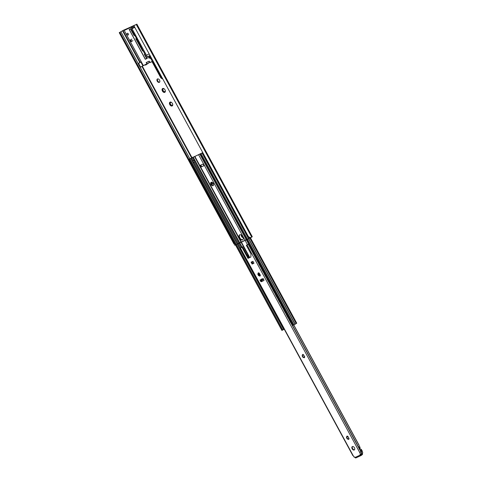<?xml version="1.0" encoding="UTF-8"?>
<svg xmlns="http://www.w3.org/2000/svg" width="482" height="482" viewBox="0 0 482 482"><rect width="100%" height="100%" fill="white"/><g stroke="black" fill="none" stroke-linecap="round" stroke-linejoin="round"><path stroke-width="0.72" d="M165.26 90.423L165.35 90.875A2.181 1.422 58.8 0 1 164.748 92.351A2.181 1.422 58.8 0 1 163.109 91.911A2.181 1.422 58.8 0 1 162.066 89.995A2.181 1.422 58.8 0 1 162.669 88.525A2.181 1.422 58.8 0 1 164.169 88.845A2.181 1.422 58.8 0 1 164.308 88.959A2.181 1.422 58.8 0 1 165.332 90.761A2.181 1.422 58.8 0 1 165.35 90.875L165.362 90.984M164.139 88.833L162.669 88.525M165.35 90.875L164.748 92.351L163.109 91.911L162.066 89.995L162.88 89.393A0.958 0.621 58.8 0 1 162.814 89.423M162.066 89.995L163.061 88.561A0.958 0.621 58.8 0 1 162.88 89.393M163.898 91.664A0.958 0.621 58.8 0 1 163.976 91.604L163.109 91.911M164.977 91.935L164.748 92.351M163.976 91.604A0.958 0.621 58.8 0 1 164.886 91.929L164.965 92.002M162.548 89.58L162.777 90.074A0.958 0.621 58.8 0 1 163.404 91.231L163.796 91.713M172.652 104.028L172.737 104.48A2.181 1.422 58.8 0 1 172.134 105.956A2.181 1.422 58.8 0 1 170.495 105.516A2.181 1.422 58.8 0 1 169.459 103.606A2.181 1.422 58.8 0 1 170.056 102.13A2.181 1.422 58.8 0 1 171.556 102.455A2.181 1.422 58.8 0 1 171.7 102.57A2.181 1.422 58.8 0 1 172.719 104.371A2.181 1.422 58.8 0 1 172.737 104.48L172.749 104.588M171.532 102.449L170.056 102.13M172.737 104.48L172.134 105.956L170.495 105.516L169.459 103.606L170.267 102.997A0.958 0.621 58.8 0 1 170.2 103.034M169.459 103.606L170.447 102.166A0.958 0.621 58.8 0 1 170.267 102.997M171.285 105.269A0.958 0.621 58.8 0 1 171.363 105.209L170.495 105.516M172.369 105.54L172.134 105.956M171.363 105.209A0.958 0.621 58.8 0 1 172.279 105.54L172.351 105.612M169.935 103.184L170.164 103.684A0.958 0.621 58.8 0 1 170.791 104.835L171.188 105.317M241.681 235.18A1.94 1.259 -121.2 0 0 241.988 236.102A1.94 1.259 -121.2 0 0 243.163 237.24M243.271 237.638A1.94 1.259 58.8 0 1 241.518 236.391A1.94 1.259 58.8 0 1 241.217 234.903M157.656 78.897A1.94 1.259 -121.2 0 0 157.722 80.904A1.94 1.259 -121.2 0 0 159.614 82.133M157.246 81.187A1.94 1.259 58.8 0 1 157.391 79A1.94 1.259 58.8 0 1 159.476 80A1.94 1.259 58.8 0 1 159.403 82.314A1.94 1.259 58.8 0 1 157.246 81.187M138.569 64.443L139.003 64.245A0.97 0.735 -114.8 0 1 139.171 63.015L138.738 63.214A0.97 0.735 65.2 0 0 138.569 64.443L139.726 66.564A0.97 0.735 65.2 0 0 140.816 67.034L141.13 66.89M141.232 61.744L139.171 63.015M138.738 63.214L141.226 61.732M139.003 64.245L140.154 66.365L139.726 66.564M140.834 62.003L142.913 65.823L141.244 66.835A0.97 0.735 -114.8 0 1 140.154 66.365M142.913 65.823L146.932 64.004M235.379 244.736L233.969 243.97L233.547 243.151L235.288 244.567M251.526 237.283C250.441 237.74 249.351 237.433 248.248 236.367L249.242 237.65L250.971 237.548L252.273 236.704L251.731 237.138L136.292 24.534L122.97 30.541L119.241 32.668L123.525 30.215L136.292 24.534M248.248 236.367L133.966 25.883M234.957 244.247L232.619 239.952M230.619 236.264L229.854 234.848M227.847 231.167L227.082 229.745M225.082 226.064L224.311 224.642M222.31 220.961L221.539 219.539M219.539 215.858L218.768 214.442M216.767 210.755L215.996 209.339M213.996 205.651L213.231 204.235M211.224 200.548L210.459 199.132M208.459 195.445L207.688 194.029M205.687 190.342L204.916 188.926M202.916 185.239L202.145 183.823M200.144 180.141L199.373 178.72M197.373 175.038L196.608 173.616M194.601 169.935L193.836 168.513M191.836 164.832L191.065 163.416M189.065 159.729L119.891 32.324M233.547 243.151L119.265 32.674M213.478 183.817L212.327 184.136L211.339 182.31M212.695 184.154L213.472 183.799M211.496 182.214L212.484 184.04M204.097 156.457L203.922 156.542A1.211 0.759 64.1 0 0 205.097 157.222L205.236 157.15A1.211 0.759 -115.9 0 1 204.097 156.457L202.94 154.33A1.211 0.759 -115.9 0 1 202.934 152.915M203.922 156.542L202.94 154.33M202.838 152.939L202.838 152.939A1.211 0.759 64.1 0 0 202.771 154.415M189.125 159.548A1.211 1.042 67 0 0 189.197 160.675L189.312 160.627A1.211 1.042 -113 0 1 189.185 159.656M191.203 163.374A1.211 1.042 -113 0 1 190.462 162.753L189.312 160.627M190.462 162.753L189.197 160.675M190.354 162.802A1.211 1.042 67 0 0 191.246 163.452M206.862 161.56L206.694 161.645A1.211 0.759 64.1 0 0 207.869 162.32L208.007 162.253A1.211 0.759 -115.9 0 1 206.862 161.56L205.712 159.434A1.211 0.759 -115.9 0 1 205.706 158.018L205.609 158.042A1.211 0.759 64.1 0 0 205.543 159.518L205.712 159.434M206.694 161.645L205.543 159.518M191.896 164.645A1.211 1.042 67 0 0 191.969 165.778L192.083 165.73A1.211 1.042 -113 0 1 191.957 164.754M193.975 168.477A1.211 1.042 -113 0 1 193.234 167.857L192.083 165.73M193.234 167.857L191.969 165.778M193.125 167.905A1.211 1.042 67 0 0 194.017 168.555M209.634 166.664L209.465 166.742A1.211 0.759 64.1 0 0 210.64 167.423L210.779 167.356A1.211 0.759 -115.9 0 1 209.634 166.664L208.483 164.537A1.211 0.759 -115.9 0 1 208.477 163.121M209.465 166.742L208.483 164.537M208.381 163.145L208.381 163.145A1.211 0.759 64.1 0 0 208.314 164.621M194.668 169.748A1.211 1.042 67 0 0 194.74 170.881L194.855 170.833A1.211 1.042 -113 0 1 194.722 169.857M196.746 173.58A1.211 1.042 -113 0 1 196.005 172.96L194.855 170.833M196.005 172.96L194.74 170.881M195.891 173.008A1.211 1.042 67 0 0 196.789 173.659M212.405 171.767L212.237 171.845A1.211 0.759 64.1 0 0 213.412 172.526L213.55 172.46A1.211 0.759 -115.9 0 1 212.405 171.767L211.255 169.64A1.211 0.759 -115.9 0 1 211.249 168.224L211.146 168.248A1.211 0.759 64.1 0 0 211.08 169.718L211.255 169.64M212.237 171.845L211.08 169.718M197.433 174.852A1.211 1.042 67 0 0 197.512 175.984L197.62 175.936A1.211 1.042 -113 0 1 197.493 174.96M199.512 178.683A1.211 1.042 -113 0 1 198.777 178.063L197.62 175.936M198.777 178.063L197.512 175.984M198.662 178.111A1.211 1.042 67 0 0 199.56 178.762M215.177 176.87L215.008 176.948A1.211 0.759 64.1 0 0 216.177 177.629L216.316 177.563A1.211 0.759 -115.9 0 1 215.177 176.87L214.02 174.743A1.211 0.759 -115.9 0 1 214.02 173.327M215.008 176.948L214.02 174.743M213.918 173.351L213.918 173.351A1.211 0.759 64.1 0 0 213.851 174.821M200.205 179.955A1.211 1.042 67 0 0 200.277 181.087L200.392 181.039A1.211 1.042 -113 0 1 200.265 180.063M202.283 183.781A1.211 1.042 -113 0 1 201.548 183.166L200.392 181.039M201.548 183.166L200.277 181.087M201.434 183.214A1.211 1.042 67 0 0 202.326 183.865M217.948 181.967L217.78 182.051A1.211 0.759 64.1 0 0 218.948 182.732L219.087 182.666A1.211 0.759 -115.9 0 1 217.948 181.967L216.792 179.846A1.211 0.759 -115.9 0 1 216.786 178.424M217.78 182.051L216.792 179.846M216.689 178.454L216.689 178.454A1.211 0.759 64.1 0 0 216.623 179.925M202.976 185.058A1.211 1.042 67 0 0 203.049 186.191L203.163 186.142A1.211 1.042 -113 0 1 203.036 185.166M205.055 188.884A1.211 1.042 -113 0 1 204.32 188.269L203.163 186.142M204.32 188.269L203.049 186.191M204.205 188.317A1.211 1.042 67 0 0 205.097 188.968M220.72 187.07L220.545 187.155A1.211 0.759 64.1 0 0 221.72 187.835L221.859 187.769A1.211 0.759 -115.9 0 1 220.72 187.07L219.563 184.949A1.211 0.759 -115.9 0 1 219.557 183.528L219.461 183.558A1.211 0.759 64.1 0 0 219.394 185.028L219.563 184.949M220.545 187.155L219.394 185.028M205.748 190.161A1.211 1.042 67 0 0 205.82 191.294L205.935 191.246A1.211 1.042 -113 0 1 205.808 190.27M207.826 193.987A1.211 1.042 -113 0 1 207.085 193.372L205.935 191.246M207.085 193.372L205.82 191.294M206.977 193.421A1.211 1.042 67 0 0 207.869 194.071M223.485 192.173L223.317 192.258A1.211 0.759 64.1 0 0 224.492 192.939L224.63 192.872A1.211 0.759 -115.9 0 1 223.485 192.173L222.335 190.047A1.211 0.759 -115.9 0 1 222.329 188.631M223.317 192.258L222.335 190.047M222.232 188.661L222.232 188.661A1.211 0.759 64.1 0 0 222.166 190.131M208.519 195.264A1.211 1.042 67 0 0 208.592 196.397L208.706 196.349A1.211 1.042 -113 0 1 208.579 195.373M210.598 199.09A1.211 1.042 -113 0 1 209.857 198.476L208.706 196.349M209.857 198.476L208.592 196.397M209.748 198.524A1.211 1.042 67 0 0 210.64 199.174M226.257 197.277L226.088 197.361A1.211 0.759 64.1 0 0 227.263 198.042L227.402 197.975A1.211 0.759 -115.9 0 1 226.257 197.277L225.106 195.15A1.211 0.759 -115.9 0 1 225.1 193.734M226.088 197.361L225.106 195.15M225.004 193.764L225.004 193.764A1.211 0.759 64.1 0 0 224.931 195.234M211.291 200.367A1.211 1.042 67 0 0 211.363 201.5L211.478 201.452A1.211 1.042 -113 0 1 211.345 200.476M213.363 204.193A1.211 1.042 -113 0 1 212.628 203.573L211.478 201.452M212.628 203.573L211.363 201.5M212.514 203.621A1.211 1.042 67 0 0 213.412 204.272M229.028 202.38L228.86 202.464A1.211 0.759 64.1 0 0 230.035 203.145L230.173 203.079A1.211 0.759 -115.9 0 1 229.028 202.38L227.872 200.253A1.211 0.759 -115.9 0 1 227.872 198.837L227.769 198.867A1.211 0.759 64.1 0 0 227.703 200.337L227.872 200.253M228.86 202.464L227.703 200.337M214.056 205.471A1.211 1.042 67 0 0 214.135 206.597L214.243 206.555A1.211 1.042 -113 0 1 214.116 205.579M216.135 209.296A1.211 1.042 -113 0 1 215.4 208.676L214.243 206.555M215.4 208.676L214.135 206.597M215.285 208.724A1.211 1.042 67 0 0 216.183 209.375M231.8 207.483L231.631 207.567A1.211 0.759 64.1 0 0 232.8 208.248L232.939 208.176A1.211 0.759 -115.9 0 1 231.8 207.483L230.643 205.356A1.211 0.759 -115.9 0 1 230.637 203.94M231.631 207.567L230.643 205.356M230.541 203.964L230.541 203.964A1.211 0.759 64.1 0 0 230.474 205.44M216.828 210.574A1.211 1.042 67 0 0 216.9 211.7L217.014 211.652A1.211 1.042 -113 0 1 216.888 210.682M218.906 214.4A1.211 1.042 -113 0 1 218.171 213.779L217.014 211.652M218.171 213.779L216.9 211.7M218.057 213.827A1.211 1.042 67 0 0 218.948 214.478M234.571 212.586L234.403 212.67A1.211 0.759 64.1 0 0 235.571 213.345A1.211 0.759 64.1 0 0 235.62 213.321L235.692 213.285A1.211 0.759 -115.9 0 1 234.571 212.586L233.415 210.459A1.211 0.759 -115.9 0 1 233.409 209.043L233.312 209.068A1.211 0.759 64.1 0 0 233.246 210.544L233.415 210.459M234.403 212.67L233.246 210.544M219.599 215.671A1.211 1.042 67 0 0 219.672 216.804L219.786 216.755A1.211 1.042 -113 0 1 219.659 215.779M221.678 219.503A1.211 1.042 -113 0 1 220.943 218.882L219.786 216.755M220.943 218.882L219.672 216.804M220.828 218.93A1.211 1.042 67 0 0 221.72 219.581M237.343 217.689L237.168 217.768A1.211 0.759 64.1 0 0 238.343 218.448A1.211 0.759 64.1 0 0 238.391 218.424L238.463 218.388A1.211 0.759 -115.9 0 1 237.343 217.689L236.186 215.562A1.211 0.759 -115.9 0 1 236.18 214.147M237.168 217.768L236.186 215.562M236.084 214.171L236.084 214.171A1.211 0.759 64.1 0 0 236.017 215.647M222.371 220.774A1.211 1.042 67 0 0 222.443 221.907L222.557 221.859A1.211 1.042 -113 0 1 222.431 220.883M224.449 224.606A1.211 1.042 -113 0 1 223.708 223.985L222.557 221.859M223.708 223.985L222.443 221.907M223.6 224.034A1.211 1.042 67 0 0 224.492 224.684M240.108 222.792L239.94 222.871A1.211 0.759 64.1 0 0 241.114 223.552A1.211 0.759 64.1 0 0 241.163 223.528L241.235 223.491A1.211 0.759 -115.9 0 1 240.108 222.792L238.958 220.666A1.211 0.759 -115.9 0 1 238.952 219.25M239.94 222.871L238.958 220.666M238.855 219.274L238.855 219.274A1.211 0.759 64.1 0 0 238.789 220.744M225.142 225.877A1.211 1.042 67 0 0 225.215 227.01L225.329 226.962A1.211 1.042 -113 0 1 225.196 225.986M227.221 229.709A1.211 1.042 -113 0 1 226.48 229.089L225.329 226.962M226.48 229.089L225.215 227.01M226.365 229.137A1.211 1.042 67 0 0 227.263 229.787M242.88 227.896L242.711 227.974A1.211 0.759 64.1 0 0 243.886 228.655A1.211 0.759 64.1 0 0 243.934 228.631L244.006 228.595A1.211 0.759 -115.9 0 1 242.88 227.896L241.729 225.769A1.211 0.759 -115.9 0 1 241.723 224.353L241.621 224.377A1.211 0.759 64.1 0 0 241.554 225.847L241.729 225.769M242.711 227.974L241.554 225.847M227.914 230.98A1.211 1.042 67 0 0 227.986 232.113L228.094 232.065A1.211 1.042 -113 0 1 227.968 231.089M229.986 234.806A1.211 1.042 -113 0 1 229.251 234.192L228.094 232.065M229.251 234.192L229.137 234.24A1.211 1.042 67 0 0 230.035 234.891M204.519 155.825A1.35 0.844 -115.9 0 1 203.898 155.15A1.35 0.844 -115.9 0 1 203.657 154.24M207.284 160.928A1.35 0.844 -115.9 0 1 206.67 160.253A1.35 0.844 -115.9 0 1 206.429 159.343M210.056 166.031A1.35 0.844 -115.9 0 1 209.441 165.356A1.35 0.844 -115.9 0 1 209.194 164.446M212.827 171.134A1.35 0.844 -115.9 0 1 212.213 170.459A1.35 0.844 -115.9 0 1 211.966 169.55M215.599 176.237A1.35 0.844 -115.9 0 1 214.984 175.562A1.35 0.844 -115.9 0 1 214.737 174.653M218.37 181.34A1.35 0.844 -115.9 0 1 217.756 180.666A1.35 0.844 -115.9 0 1 217.509 179.756M221.136 186.438A1.35 0.844 -115.9 0 1 220.521 185.763A1.35 0.844 -115.9 0 1 220.28 184.853M223.907 191.541A1.35 0.844 -115.9 0 1 223.293 190.866A1.35 0.844 -115.9 0 1 223.052 189.956M226.679 196.644A1.35 0.844 -115.9 0 1 226.064 195.969A1.35 0.844 -115.9 0 1 225.817 195.059M229.45 201.747A1.35 0.844 -115.9 0 1 228.836 201.072A1.35 0.844 -115.9 0 1 228.589 200.163M232.222 206.85A1.35 0.844 -115.9 0 1 231.607 206.175A1.35 0.844 -115.9 0 1 231.36 205.266M234.993 211.953A1.35 0.844 -115.9 0 1 234.379 211.279A1.35 0.844 -115.9 0 1 234.132 210.369M237.759 217.057A1.35 0.844 -115.9 0 1 237.144 216.382A1.35 0.844 -115.9 0 1 236.903 215.472M240.53 222.16A1.35 0.844 -115.9 0 1 239.916 221.485A1.35 0.844 -115.9 0 1 239.675 220.575M243.302 227.263A1.35 0.844 -115.9 0 1 242.687 226.588A1.35 0.844 -115.9 0 1 242.44 225.678M245.651 232.993L245.483 233.077A1.211 0.759 64.1 0 0 246.657 233.758L246.796 233.692A1.211 0.759 -115.9 0 1 245.651 232.993L244.495 230.872A1.211 0.759 -115.9 0 1 244.495 229.45M245.483 233.077L244.495 230.872M246.073 232.366A1.35 0.844 -115.9 0 1 245.458 231.691A1.35 0.844 -115.9 0 1 245.211 230.782M244.482 229.438L244.392 229.48A1.211 0.759 64.1 0 0 244.326 230.95M230.679 236.084A1.211 1.042 67 0 0 230.758 237.216L230.866 237.168A1.211 1.042 -113 0 1 230.739 236.192M232.758 239.909A1.211 1.042 -113 0 1 232.023 239.295L230.758 237.216M232.023 239.295L230.866 237.168M231.908 239.343A1.211 1.042 67 0 0 232.806 239.994M229.137 234.24L227.986 232.113M259.051 273.445A0.518 0.337 -121.2 0 0 259.135 273.36L259.647 273.806A0.518 0.337 -121.2 0 0 260.045 274.547L260.129 275.192A0.518 0.337 -121.2 0 0 259.9 275.764L259.852 276.138L259.467 275.957A0.518 0.337 -121.2 0 0 258.84 275.788L258.322 275.343A0.518 0.337 -121.2 0 0 257.924 274.601L257.84 273.957A0.518 0.337 -121.2 0 0 258.075 273.384L258.117 273.011L258.503 273.192A0.518 0.337 -121.2 0 0 259.051 273.445L259.208 273.348A2.91 1.892 -121.2 0 0 259.479 274.023A2.91 1.892 -121.2 0 0 260.262 275.071M259.852 275.367A2.91 1.892 58.8 0 1 259.039 274.294A2.91 1.892 58.8 0 1 258.665 273.378M239.861 234.758A2.91 1.892 -121.2 0 0 239.855 237.885A2.91 1.892 -121.2 0 0 242.85 239.681M239.415 238.15A2.91 1.892 58.8 0 1 239.626 234.867A2.91 1.892 58.8 0 1 242.753 236.373A2.91 1.892 58.8 0 1 242.645 239.837A2.91 1.892 58.8 0 1 239.415 238.15M202.795 152.655L188.974 159.271L202.777 152.619M192.553 160.988L193.619 160.343L194.174 161.88C194.005 162.892 193.601 162.814 192.951 161.657L244.736 257.027M188.974 159.271L281.904 330.423L284.241 329.194M205.133 157.204L204.585 157.204M201.108 165.862L201.356 166.32L200.916 166.591L200.247 165.35A0.922 0.699 65.2 0 0 201.277 165.796L201.229 165.82M200.247 165.35L203.121 164.019A0.922 0.699 -114.8 0 1 203.121 164.019L203.796 165.26A0.482 0.313 -121.2 0 1 203.759 165.808L201.434 166.88L203.844 165.706M201.874 166.615A0.482 0.313 58.8 0 1 201.356 166.32M200.916 166.591A0.482 0.313 -121.2 0 0 201.434 166.88M211.399 182.232A1.94 1.259 -121.2 0 0 211.453 184.251A1.94 1.259 -121.2 0 0 213.369 185.48M211.014 184.522A1.94 1.259 58.8 0 1 211.158 182.329A1.94 1.259 58.8 0 1 213.243 183.335A1.94 1.259 58.8 0 1 213.171 185.648A1.94 1.259 58.8 0 1 211.014 184.522M295.195 324.151L296.737 323.199L250.357 237.68M200.175 154.101L293.098 325.254L295.213 324.181L246.085 233.716L295.213 324.181M202.554 153.523L202.283 153.035L202.548 153.535M248.64 258.015L247.332 255.213L248.808 257.936M261.039 280.458L261.593 281.482M261.316 281.349L260.864 280.53M253.478 252.46L253.478 252.46A1.211 0.789 64.3 0 0 253.387 253.948L253.55 253.863A1.211 0.789 -115.7 0 1 253.568 252.441M254.538 256.075A1.211 0.789 64.3 0 0 255.737 256.743L255.864 256.677A1.211 0.789 -115.7 0 1 254.707 255.99L253.387 253.948M254.707 255.99L253.55 253.863M244.85 256.653A1.211 1.024 66.6 0 0 244.898 257.864L245.013 257.81A1.211 1.024 -113.4 0 1 244.904 256.755M246.983 260.581A1.211 1.024 -113.4 0 1 246.169 259.937L245.013 257.81M246.169 259.937L244.898 257.864M246.049 259.991A1.211 1.024 66.6 0 0 247.025 260.648M256.249 257.563A1.211 0.789 64.3 0 0 256.153 259.051L256.322 258.967A1.211 0.789 -115.7 0 1 256.334 257.545L256.322 257.515M257.472 261.093L257.31 261.172A1.211 0.789 64.3 0 0 258.509 261.84A1.211 0.789 64.3 0 0 258.557 261.816L258.617 261.786A1.211 0.789 -115.7 0 1 257.472 261.093L256.322 258.967M257.924 260.467A1.151 0.753 -115.7 0 1 257.051 258.858M247.621 261.756A1.211 1.024 66.6 0 0 247.67 262.967L247.784 262.913A1.211 1.024 -113.4 0 1 247.676 261.859M249.754 265.678A1.211 1.024 -113.4 0 1 248.941 265.04L247.784 262.913M248.941 265.04L247.67 262.967M248.82 265.094A1.211 1.024 66.6 0 0 249.79 265.751M259.021 262.666L259.021 262.666A1.211 0.789 64.3 0 0 258.924 264.154L259.093 264.07A1.211 0.789 -115.7 0 1 259.105 262.648M260.244 266.197L260.081 266.275A1.211 0.789 64.3 0 0 261.28 266.944A1.211 0.789 64.3 0 0 261.328 266.92L261.389 266.889A1.211 0.789 -115.7 0 1 260.244 266.197L259.093 264.07M260.696 265.57A1.151 0.753 -115.7 0 1 259.822 263.961M250.393 266.859A1.211 1.024 66.6 0 0 250.435 268.07L250.556 268.016A1.211 1.024 -113.4 0 1 250.447 266.956M252.526 270.782A1.211 1.024 -113.4 0 1 251.712 270.143L250.556 268.016M251.712 270.143L250.435 268.07M251.592 270.191A1.211 1.024 66.6 0 0 252.562 270.854M261.792 267.769L261.792 267.769A1.211 0.789 64.3 0 0 261.696 269.251L261.865 269.173A1.211 0.789 -115.7 0 1 261.877 267.751M263.015 271.3L262.853 271.378A1.211 0.789 64.3 0 0 264.046 272.047A1.211 0.789 64.3 0 0 264.1 272.023L264.16 271.993A1.211 0.789 -115.7 0 1 263.015 271.3L261.865 269.173M263.461 270.673A1.151 0.753 -115.7 0 1 262.588 269.064M253.164 271.962A1.211 1.024 66.6 0 0 253.207 273.167L253.327 273.119A1.211 1.024 -113.4 0 1 253.219 272.059M255.297 275.885A1.211 1.024 -113.4 0 1 254.484 275.246L253.327 273.119M254.484 275.246L253.207 273.167M254.363 275.294A1.211 1.024 66.6 0 0 255.333 275.957M264.564 272.872A1.211 0.789 64.3 0 0 264.467 274.354L264.63 274.276A1.211 0.789 -115.7 0 1 264.648 272.854L264.636 272.824M265.787 276.403L265.618 276.481A1.211 0.789 64.3 0 0 266.817 277.15A1.211 0.789 64.3 0 0 266.871 277.12L266.932 277.096A1.211 0.789 -115.7 0 1 265.787 276.403L264.63 274.276M266.233 275.776A1.151 0.753 -115.7 0 1 265.359 274.162M255.936 277.066A1.211 1.024 66.6 0 0 255.978 278.271L256.099 278.222A1.211 1.024 -113.4 0 1 255.99 277.162M258.069 280.988A1.211 1.024 -113.4 0 1 257.249 280.349L256.099 278.222M257.249 280.349L255.978 278.271M257.135 280.397A1.211 1.024 66.6 0 0 258.105 281.06M267.408 277.933L267.329 277.975A1.211 0.789 64.3 0 0 267.239 279.458L267.402 279.379A1.211 0.789 -115.7 0 1 267.42 277.951M268.558 281.506L268.39 281.584A1.211 0.789 64.3 0 0 269.589 282.253L269.721 282.193A1.211 0.789 -115.7 0 1 268.558 281.506L267.402 279.379M269.004 280.879A1.151 0.753 -115.7 0 1 268.131 279.265M258.707 282.169A1.211 1.024 66.6 0 0 258.75 283.374L258.87 283.326A1.211 1.024 -113.4 0 1 258.762 282.265M260.834 286.091A1.211 1.024 -113.4 0 1 260.021 285.452L258.87 283.326M260.021 285.452L258.75 283.374M259.9 285.501A1.211 1.024 66.6 0 0 260.876 286.163M270.179 283.036L270.101 283.073A1.211 0.789 64.3 0 0 270.01 284.561L270.173 284.482A1.211 0.789 -115.7 0 1 270.191 283.055M271.33 286.609L271.161 286.688A1.211 0.789 64.3 0 0 272.36 287.356A1.211 0.789 64.3 0 0 272.408 287.326L272.469 287.296A1.211 0.789 -115.7 0 1 271.33 286.609L270.173 284.482M271.776 285.977A1.151 0.753 -115.7 0 1 270.902 284.368M261.473 287.266A1.211 1.024 66.6 0 0 261.521 288.477L261.636 288.429A1.211 1.024 -113.4 0 1 261.527 287.368M263.606 291.194A1.211 1.024 -113.4 0 1 262.792 290.55L261.636 288.429M262.792 290.55L261.521 288.477M262.672 290.604A1.211 1.024 66.6 0 0 263.648 291.267M272.872 288.176A1.211 0.789 64.3 0 0 272.776 289.664L272.945 289.586A1.211 0.789 -115.7 0 1 272.957 288.158L272.945 288.134M274.095 291.712L273.933 291.791A1.211 0.789 64.3 0 0 275.132 292.46A1.211 0.789 64.3 0 0 275.18 292.429L275.24 292.399A1.211 0.789 -115.7 0 1 274.095 291.712L272.945 289.586M274.547 291.08A1.151 0.753 -115.7 0 1 273.674 289.471M264.244 292.369A1.211 1.024 66.6 0 0 264.293 293.58L264.407 293.526A1.211 1.024 -113.4 0 1 264.299 292.472M266.377 296.297A1.211 1.024 -113.4 0 1 265.564 295.653L264.407 293.526M265.564 295.653L264.293 293.58M265.443 295.707A1.211 1.024 66.6 0 0 266.413 296.37M275.722 293.243L275.644 293.279A1.211 0.789 64.3 0 0 275.547 294.767L275.716 294.689A1.211 0.789 -115.7 0 1 275.728 293.261M276.867 296.816L276.704 296.894A1.211 0.789 64.3 0 0 277.903 297.563L278.03 297.496A1.211 0.789 -115.7 0 1 276.867 296.816L275.716 294.689M277.319 296.183A1.151 0.753 -115.7 0 1 276.445 294.574M267.016 297.472A1.211 1.024 66.6 0 0 267.058 298.683L267.179 298.629A1.211 1.024 -113.4 0 1 267.07 297.575M269.149 301.401A1.211 1.024 -113.4 0 1 268.335 300.756L267.179 298.629M268.335 300.756L267.058 298.683M268.215 300.81A1.211 1.024 66.6 0 0 269.185 301.473M278.488 298.346L278.415 298.382A1.211 0.789 64.3 0 0 278.319 299.87L278.482 299.792A1.211 0.789 -115.7 0 1 278.5 298.364M279.638 301.913L279.476 301.997A1.211 0.789 64.3 0 0 280.669 302.666A1.211 0.789 64.3 0 0 280.723 302.636L280.783 302.606A1.211 0.789 -115.7 0 1 279.638 301.913L278.482 299.792M280.084 301.286A1.151 0.753 -115.7 0 1 279.211 299.677M269.787 302.576A1.211 1.024 66.6 0 0 269.83 303.787L269.95 303.732A1.211 1.024 -113.4 0 1 269.842 302.678M271.92 306.504A1.211 1.024 -113.4 0 1 271.107 305.859L269.95 303.732M271.107 305.859L269.83 303.787M270.986 305.913A1.211 1.024 66.6 0 0 271.956 306.576M281.187 303.485L281.187 303.485A1.211 0.789 64.3 0 0 281.09 304.973L281.253 304.889A1.211 0.789 -115.7 0 1 281.271 303.467M282.41 307.016L282.241 307.1A1.211 0.789 64.3 0 0 283.44 307.769A1.211 0.789 64.3 0 0 283.494 307.739L283.555 307.709A1.211 0.789 -115.7 0 1 282.41 307.016L281.253 304.889M282.856 306.389A1.151 0.753 -115.7 0 1 281.982 304.781M272.559 307.679A1.211 1.024 66.6 0 0 272.601 308.89L272.722 308.835A1.211 1.024 -113.4 0 1 272.613 307.781M274.686 311.607A1.211 1.024 -113.4 0 1 273.872 310.962L272.722 308.835M273.872 310.962L272.601 308.89M273.758 311.017A1.211 1.024 66.6 0 0 274.728 311.673M283.952 308.588L283.952 308.588A1.211 0.789 64.3 0 0 283.862 310.077L284.025 309.992A1.211 0.789 -115.7 0 1 284.043 308.57M285.181 312.119L285.013 312.197A1.211 0.789 64.3 0 0 286.212 312.866A1.211 0.789 64.3 0 0 286.266 312.842L286.326 312.812A1.211 0.789 -115.7 0 1 285.181 312.119L284.025 309.992M285.627 311.493A1.151 0.753 -115.7 0 1 284.754 309.884M275.33 312.782A1.211 1.024 66.6 0 0 275.373 313.993L275.493 313.939A1.211 1.024 -113.4 0 1 275.385 312.884M277.457 316.704A1.211 1.024 -113.4 0 1 276.644 316.065L275.493 313.939M276.644 316.065L275.373 313.993M276.523 316.12A1.211 1.024 66.6 0 0 277.499 316.776M286.802 313.655L286.724 313.692A1.211 0.789 64.3 0 0 286.633 315.18L286.796 315.095A1.211 0.789 -115.7 0 1 286.814 313.674M287.953 317.222L287.784 317.301A1.211 0.789 64.3 0 0 288.983 317.969L289.11 317.909A1.211 0.789 -115.7 0 1 287.953 317.222L286.796 315.095M288.399 316.596A1.151 0.753 -115.7 0 1 287.525 314.987M287.784 317.301L286.633 315.18M278.096 317.885A1.211 1.024 66.6 0 0 278.144 319.096L278.259 319.042A1.211 1.024 -113.4 0 1 278.15 317.981M280.229 321.807A1.211 1.024 -113.4 0 1 279.415 321.169L278.144 319.096M279.415 321.169L278.259 319.042M279.295 321.217A1.211 1.024 66.6 0 0 280.271 321.88M255.153 255.364A1.151 0.753 -115.7 0 1 254.279 253.755M289.495 318.795L289.495 318.795A1.211 0.789 64.3 0 0 289.399 320.277L289.568 320.199A1.211 0.789 -115.7 0 1 289.58 318.777M290.718 322.325L290.556 322.404A1.211 0.789 64.3 0 0 291.755 323.073L291.881 323.012A1.211 0.789 -115.7 0 1 290.718 322.325L289.568 320.199M291.17 321.699A1.151 0.753 -115.7 0 1 290.297 320.09M290.556 322.404L289.399 320.277M280.867 322.988A1.211 1.024 66.6 0 0 280.916 324.193L281.03 324.145A1.211 1.024 -113.4 0 1 280.922 323.085M283 326.91A1.211 1.024 -113.4 0 1 282.187 326.272L280.916 324.193M282.187 326.272L281.03 324.145M282.066 326.32A1.211 1.024 66.6 0 0 283.036 326.983M257.31 261.172L256.153 259.051M260.081 266.275L258.924 264.154M262.853 271.378L261.696 269.251M265.618 276.481L264.467 274.354M268.39 281.584L267.239 279.458M271.161 286.688L270.01 284.561M273.933 291.791L272.776 289.664M276.704 296.894L275.547 294.767M279.476 301.997L278.319 299.87M282.241 307.1L281.09 304.973M285.013 312.197L283.862 310.077M260.153 275.608L260.388 275.035L260.153 275.608M258.093 274.041A1.795 1.169 -121.2 0 0 258.93 275.517L258.918 275.704M258.569 272.734L258.075 273.945L258.581 275.186L260.28 275.879M258.075 273.945L257.924 274.601M259.388 273.204L258.756 273.035L259.388 273.204M304.479 357.246L304.714 356.68L304.479 357.246M302.419 355.686A1.795 1.169 -121.2 0 0 303.256 357.162L303.244 357.343A0.518 0.337 -121.2 0 0 303.166 357.433L302.654 356.981A0.518 0.337 -121.2 0 0 302.25 356.246L302.166 355.596A0.518 0.337 -121.2 0 0 302.401 355.029L302.443 354.65L302.829 354.83A0.518 0.337 -121.2 0 0 303.461 354.999L303.973 355.451A0.518 0.337 -121.2 0 0 304.371 356.186L304.455 356.837A0.518 0.337 -121.2 0 0 304.226 357.403L304.184 357.783L303.799 357.602A0.518 0.337 -121.2 0 0 303.244 357.343M302.901 354.372L302.407 355.589L302.907 356.825L304.606 357.524M302.407 355.589L302.25 356.246M303.714 354.842L303.088 354.674L303.714 354.842M348.811 438.891L349.04 438.319L348.811 438.891M346.745 437.325A1.795 1.169 -121.2 0 0 347.588 438.801L347.576 438.988A0.518 0.337 -121.2 0 0 347.492 439.072L346.98 438.62A0.518 0.337 -121.2 0 0 346.582 437.885L346.498 437.234A0.518 0.337 -121.2 0 0 346.727 436.668L346.769 436.294L347.154 436.469A0.518 0.337 -121.2 0 0 347.787 436.638L348.299 437.09A0.518 0.337 -121.2 0 0 348.703 437.825L348.787 438.475A0.518 0.337 -121.2 0 0 348.552 439.042L348.51 439.421L348.125 439.241A0.518 0.337 -121.2 0 0 347.576 438.988M347.227 436.017L346.835 437.728L347.751 438.915L348.932 439.162M346.733 437.228L346.582 437.885M348.046 436.487L347.414 436.312L348.046 436.487M360.958 451.821L361.747 453.58L360.229 450.459L361.373 449.453L362.223 451.019L361.102 451.718L362.139 451.086L362.759 452.917L361.747 453.58L361.446 452.496L361.88 453.484M362.223 451.019L362.524 452.212M360.44 454.285L360.849 454.869L362.145 453.863L362.506 454.436L361.223 455.43A0.825 0.627 -114.8 0 1 360.253 455.062L360.036 454.472L360.5 454.255L359.717 452.49L360.922 451.839L360.229 450.459M360.5 454.255L361.705 453.61M354.174 457.177L353.107 455.544L354.174 457.177L354.632 456.966L355.023 457.478A0.825 0.627 65.2 0 0 355.993 457.846L361.03 455.52M362.139 451.086L361.337 449.616M359.271 445.579L293.779 324.952M360.12 447.151L359.723 448.513L361.373 449.453M248.923 243.892L246.332 245.314L250.953 253.821L250.893 257.039L247.995 258.376L241.994 247.32L240.217 248.116L242.506 246.772L240.825 247.79L242.434 247.055L248.435 258.111L250.893 256.972M360.5 454.442L362.145 453.863M362.506 454.436L362.392 453.61M361.735 450.339L360.626 451.188M359.982 447.115L358.747 447.724L358.349 447.001L359.59 446.386M359.186 445.639L293.689 324.995M358.747 447.724L360.187 450.489M247.121 255.273L242.506 246.772M246.332 245.314L248.905 243.856L200.018 153.872M354.222 449.977A1.94 1.259 58.8 0 1 352.179 448.869A1.94 1.259 58.8 0 1 352.294 446.615A1.94 1.259 58.8 0 1 354.372 447.621A1.94 1.259 58.8 0 1 354.3 449.929A1.94 1.259 58.8 0 1 354.222 449.977M352.535 446.519A1.94 1.259 -121.2 0 0 352.655 448.664A1.94 1.259 -121.2 0 0 354.499 449.76M251.544 261.949L252.556 263.811L253.96 263.166M260.828 280.536L261.172 281.169L260.732 281.434A0.482 0.313 -121.2 0 0 261.25 281.729L261.69 281.458A0.482 0.313 58.8 0 1 261.172 281.169M261.69 281.458L263.949 280.422M262.696 279.632L260.949 280.5A0.922 0.699 65.2 0 0 261.003 280.47L262.075 279.976M262.19 279.922L261.214 279.452L261.563 278.951L262.979 279.56L263.527 279.301M263.534 279.307L262.979 279.56M251.08 262.166L252.948 261.304L253.984 263.214L252.116 264.076L251.08 262.166M263.136 278.584A0.922 0.699 -114.8 0 1 263.13 278.566L263.895 279.976A0.482 0.313 -121.2 0 1 263.841 280.53L261.25 281.729M260.732 281.434L259.967 280.024A0.922 0.699 65.2 0 0 260.949 280.5M241.994 247.32L242.434 247.055M247.995 258.376L248.435 258.111M252.116 264.076L252.556 263.811M124.561 30.258L126.031 29.125L135.659 24.733L131.923 26.805L132.393 27.823L132.99 27.715M134.321 25.347L135.876 24.745M131.923 26.805L124.242 30.45L143.311 65.576L148.396 63.112L146.944 63.992L146.209 62.533L149.143 61.184L146.209 62.533M147.51 57.201L131.231 27.227M149.3 61.232L150.101 62.54L149.143 61.184M162.307 78.735L160.837 77.855L149.631 56.225L148.854 56.611M150.221 58.358L149.36 56.346M148.968 56.527L149.908 58.503L148.962 56.533M128.333 33.885A0.97 0.633 58.8 0 1 128.26 34.975A0.97 0.633 58.8 0 1 127.218 34.475A0.97 0.633 58.8 0 1 127.254 33.318A0.97 0.633 58.8 0 1 128.333 33.885M144.919 54.346L147.076 58.467L145.293 59.292L146.606 58.497L144.347 54.333L144.931 54.171M152.933 61.172L162.235 78.723L160.813 77.825L152.011 61.557L150.107 62.533L152.029 61.648M145.413 59.226L129.248 29.462L130.935 28.655L134.894 35.361L130.923 28.589L129.14 29.414L145.293 59.292M136.436 38.656L143.172 51.008L136.647 38.518M136.683 38.53L134.617 35.391M146.998 58.322L146.606 58.497M124.458 30.077L126.127 29.306L124.242 30.45M152.469 61.455L153.077 61.087M149.631 56.225L150.233 55.852M134.532 26.926L134.231 27.076L133.701 26.1L131.905 26.926M133.291 27.51L134.231 27.076M162.145 78.759L161.512 78.349M152.872 61.208L162.326 78.62L160.976 77.747L152.324 61.521M148.293 63.07L145.546 65.058M148.263 63.196L145.594 65.082L145.293 64.757M145.064 64.865L145.654 65.082L149.788 62.166M147.89 58.051L149.245 57.466M150.065 57.033L150.691 56.689M150.035 55.484L147.317 56.846M146.45 55.255L149.173 53.894M134.761 27.347L132.038 28.709M133.99 27.191L132.158 28.046M132.719 27.769L133.387 27.468M235.397 244.772L234.704 245.278L235.427 244.826M251.026 237.524L251.731 237.138M235.487 244.934L235.053 245.133L235.463 244.892M250.58 237.656L248.802 238.717M246.838 239.681L250.556 237.662M246.579 239.578L241.078 242.097M240.982 242.097L235.662 244.826M248.79 238.68L250.194 237.783M246.645 239.693L245.898 240.157L246.651 239.711M246.615 239.638L238.132 243.784L246.597 239.602M164.567 92.128L164.886 91.929M163.079 91.429L163.404 91.231M162.452 90.273L162.777 90.074M171.953 105.733L172.279 105.54M170.471 105.034L170.791 104.835M169.839 103.877L170.164 103.684M189.866 158.747L140.009 66.92M138.43 64.01L120.88 31.685M252.213 236.77L136.78 24.16M191.92 157.536L142.323 66.185M140.22 62.317L122.97 30.541M191.517 157.753L141.931 66.42M139.828 62.552L122.561 30.752M211.743 184.69L211.249 183.775M240.801 247.748L194.174 161.88M284.006 329.351L282.669 326.892M280.753 323.362L279.897 321.789M277.981 318.259L277.126 316.692M275.21 313.155L274.36 311.589M272.438 308.052L271.589 306.486M269.667 302.955L268.817 301.383M266.901 297.852L266.046 296.279M264.13 292.749L263.274 291.176M261.358 287.646L260.503 286.073M258.587 282.542L257.737 280.97M255.815 277.439L254.966 275.867M253.05 272.336L252.194 270.764M250.279 267.233L249.423 265.666M247.507 262.13L246.651 260.563M192.583 160.97L191.077 158.204M193.409 160.47L191.908 157.698M241.633 247.272L192.746 157.228M282.097 330.351L189.173 159.199M282.832 330.013L189.902 158.861M293.267 325.193L200.343 154.041M262.545 281.066L261.979 280.024M259.678 275.782L258.322 273.288M253.05 263.582L252.038 261.72M249.748 257.502L194.83 156.361M247.471 244.729L198.554 154.638M248.64 244.006L199.777 154.011M296.563 323.32L250.068 237.692M296.454 323.392L249.923 237.692M296.195 323.536L249.58 237.674M244.109 230.071L243.314 228.613L244.109 230.065M241.337 224.974L240.542 223.509L241.337 224.961M238.566 219.87L237.771 218.406L238.566 219.858M235.794 214.767L235.005 213.303L235.8 214.755M233.029 209.664L232.234 208.2L233.029 209.652M230.257 204.561L229.462 203.097L230.257 204.549M226.697 198L227.486 199.446L226.691 197.994M224.714 194.354L223.919 192.89L224.714 194.348M221.943 189.251L221.148 187.787L221.943 189.245M219.171 184.148L218.382 182.69L219.177 184.142M216.406 179.045L215.611 177.587L216.406 179.039M213.634 173.948L212.839 172.484L213.634 173.936M210.863 168.845L210.068 167.381L210.863 168.833M207.308 162.283L208.091 163.729L207.296 162.277M204.537 157.18L205.32 158.626L204.525 157.174M295.141 324.235L245.947 233.625M244.109 230.245L243.175 228.522M241.337 225.142L240.41 223.425M238.572 220.039L237.638 218.322M235.8 214.936L234.867 213.219M233.029 209.833L232.095 208.116M230.257 204.73L229.324 203.012M227.486 199.626L226.552 197.909M224.72 194.523L223.787 192.806M221.949 189.426L221.015 187.703M219.177 184.323L218.244 182.6M216.406 179.22L215.472 177.497M213.634 174.116L212.701 172.399M210.863 169.013L209.929 167.296M208.097 163.91L207.164 162.193M205.326 158.807L204.392 157.09M202.554 153.704L202.217 153.083M295.05 324.29L245.706 233.409M244.175 230.577L242.94 228.305M241.404 225.474L240.169 223.202M238.632 220.37L237.397 218.099M235.861 215.273L234.626 212.996M233.089 210.17L231.854 207.893M230.324 205.067L229.089 202.789M227.552 199.964L226.317 197.686M224.781 194.861L223.546 192.583M222.009 189.757L220.774 187.48M219.238 184.654L218.003 182.383M216.466 179.551L215.231 177.28M213.701 174.448L212.466 172.176M210.929 169.345L209.694 167.073M208.158 164.248L206.923 161.97M205.386 159.144L204.151 156.867M202.615 154.041L202.127 153.137M294.002 324.856L201.072 153.704M242.018 247.019L193.155 157.018M283.82 329.471L282.247 326.585M280.789 323.898L279.482 321.482M278.024 318.795L276.71 316.379M275.252 313.692L273.939 311.276M272.481 308.588L271.167 306.172M269.709 303.485L268.396 301.069M266.938 298.388L265.624 295.966M264.172 293.285L262.859 290.863M261.401 288.182L260.087 285.76M258.629 283.079L257.316 280.663M255.858 277.975L254.544 275.559M253.086 272.872L251.773 270.456M250.315 267.769L249.001 265.353M247.549 262.666L246.236 260.25M244.778 257.563L190.896 158.325M283.735 329.525L190.806 158.379M248.579 258.039L247.109 255.333M248.501 258.081L247.031 255.37M261.967 281.331L261.401 280.289M258.659 275.234L258.159 274.318M249.17 257.768L247.634 254.936M360.723 451.044L361.446 452.496M353.107 455.544L240.44 248.037M360.464 454.369L360.024 454.634M355.023 457.478L360.253 455.062M360.717 451.013L360.325 450.284M358.927 447.712L358.53 446.983M359.09 448.893L359.723 448.513M359.319 449.314L359.952 448.929M358.343 447.001L290.959 322.904M289.2 319.65L288.194 317.801M286.428 314.553L285.422 312.697M283.657 309.45L282.651 307.594M280.886 304.347L279.879 302.491M278.114 299.244L277.108 297.388M275.343 294.141L274.336 292.291M272.577 289.037L271.571 287.188M269.806 283.934L268.799 282.084M267.034 278.831L266.028 276.981M264.263 273.728L263.256 271.878M261.491 268.625L260.485 266.775M258.72 263.527L257.719 261.672M255.954 258.424L254.948 256.569M253.183 253.321L248.29 244.314M358.704 447.754L290.875 322.826M289.218 319.771L288.103 317.722M286.447 314.668L285.332 312.619M283.675 309.571L282.56 307.522M280.904 304.467L279.795 302.419M278.132 299.364L277.023 297.316M275.367 294.261L274.252 292.213M272.595 289.158L271.48 287.109M269.824 284.055L268.709 282.006M267.052 278.951L265.937 276.903M264.281 273.848L263.172 271.8M261.509 268.745L260.401 266.697M258.744 263.642L257.629 261.593M255.972 258.545L254.858 256.496M253.201 253.442L248.26 244.338M358.512 446.971L291.242 323.073M289.2 319.307L288.471 317.969M286.428 314.204L285.699 312.866M283.657 309.101L282.928 307.763M280.886 304.003L280.163 302.66M278.12 298.9L277.391 297.557M275.349 293.797L274.62 292.454M272.577 288.694L271.848 287.35M269.806 283.591L269.077 282.247M267.034 278.488L266.305 277.15M264.263 273.384L263.54 272.047M261.497 268.281L260.768 266.944M258.726 263.178L257.997 261.84M255.954 258.075L255.225 256.737M253.183 252.978L248.429 244.217M359.717 452.49L247.055 244.983M261.883 279.138L263.13 278.566M259.967 280.024L261.214 279.452M149.794 62.16L146.956 63.883L146.311 62.588L149.245 61.232M147.04 62.25L146.185 62.756M152.011 61.557L149.998 62.491M143.19 50.965L144.98 54.213L143.184 50.905M136.629 38.482L135.858 38.849L142.6 50.99L135.978 38.783L136.545 38.325M136.496 38.235L135.858 38.849M135.888 38.602L136.581 38.391M142.967 50.821L142.6 50.99L143.034 50.941M130.453 28.902L134.032 35.493L134.586 35.379M134.52 35.258L134.153 35.427L130.58 28.848M136.677 38.572L134.791 35.313M130.947 28.679L129.128 29.523M144.853 54.026L144.347 54.333M144.449 54.394L144.901 54.117M149.462 56.406L150.312 58.316M132.393 27.823L132.972 27.679M148.86 56.707L149.245 56.527L150.191 58.274L149.806 58.449M130.224 41.097A0.825 0.536 58.8 0 1 130.622 40.139A0.825 0.536 58.8 0 1 131.297 41.392A0.825 0.536 58.8 0 1 130.224 41.097M130.562 41.494A0.922 0.596 -121.2 0 0 131.255 41.627A0.922 0.596 -121.2 0 0 131.291 40.524A0.922 0.596 -121.2 0 0 130.297 40.048A0.922 0.596 -121.2 0 0 130.098 40.729M145.654 65.082L149.824 62.22M140.756 67.064L141.19 66.865M252.273 236.704L136.834 24.1M233.969 243.97L119.241 32.668M262.226 281.217L261.66 280.169M259.189 275.632L258.183 273.77M252.731 263.732L251.718 261.871M249.429 257.653L194.499 156.481M248.477 258.093L247.001 255.376M261.991 281.319L261.425 280.277M258.738 275.33L258.123 274.198M249.2 257.756L247.652 254.912M352.884 455.623L240.217 248.116M355.903 457.9L361.132 455.484M143.467 65.6L146.938 63.998M161.518 78.373L160.813 77.825L152.017 61.624M132.496 27.872L132.905 27.679M125.145 29.661L125.712 29.318M131.966 39.036L130.297 40.048L130.2 41.103L131.255 41.627L132.924 40.615"/></g></svg>
